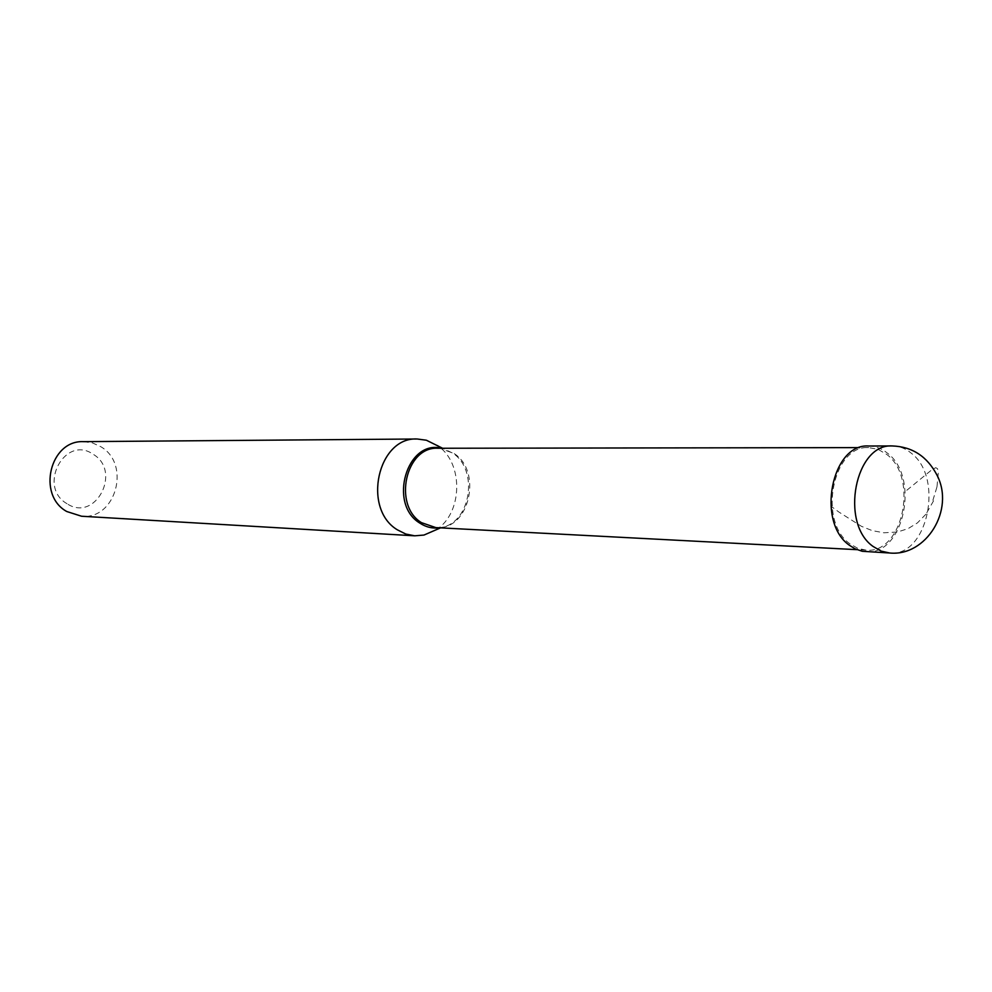 <?xml version="1.0" encoding="UTF-8"?>
<svg xmlns="http://www.w3.org/2000/svg" width="992" height="992" viewBox="0 0 992 992"><rect width="100%" height="100%" fill="white"/><g stroke="black" fill="none" stroke-linecap="round" stroke-linejoin="round"><path stroke-width="0.74" stroke-dasharray="4.96 3.72" d="M868.632 446.016C875.39 446.065 881.665 448.446 887.431 453.158C920.44 477.524 903.65 556.004 865.942 551.738M866.066 550.151L857.758 548.34L849.983 543.852C817.606 521.544 832.734 444.887 868.67 447.603L878.131 449.364L886.86 454.522C918.89 478.144 902.621 554.28 866.066 550.151L856.914 549.667M437.894 448.26L440.262 448.359L454.224 453.617C482.038 471.287 469.923 528.19 438.241 527.645L441.614 527.409C470.915 522.449 478.764 469.762 452.811 453.183L442.581 448.248M426.386 440.225L437.534 445.594M83.452 441.651L92.454 442.903L100.8 446.71C131.18 464.095 115.928 519.932 81.567 516.237M67.034 503.725C37.076 486.75 64.902 434.459 93.062 454.2C122.264 471.163 95.53 522.71 67.034 503.725M435.872 527.62L438.241 527.645M436.133 529.79C462.57 513.583 463.834 463.636 438.253 446.115M933.546 500.824L926.032 514.079M925.908 514.24L917.402 522.92L908.102 528.612L897.4 532.034L883.872 532.778L872.253 530.633L861.453 526.33L838.872 512.033L830.763 506.032L831.891 505.598M932.902 500.278L936.944 486.985M936.994 486.762L938.345 472.279L937.539 468.72L935.741 467.666L931.463 470.084L904.233 492.392M892.403 445.954C899.186 446.003 905.473 448.409 911.264 453.183C944.384 477.859 927.52 557.306 889.675 553.003M441.44 448.26L443.61 448.768L440.262 448.359M439.419 527.806L440.56 527.868M868.67 447.603L859.518 447.615"/><path stroke-width="1.49" d="M889.675 553.003L862.246 551.279L855.042 548.824L849.4 545.253C816.019 522.276 831.606 443.238 868.632 446.016L892.403 445.954C855.228 443.139 839.554 523.193 873.072 546.443L881.107 551.106L889.675 553.003C926.106 556.673 955.122 509.938 937.018 475.168C927.173 456.432 912.293 446.698 892.403 445.954M856.914 549.667L435.872 527.62L421.488 522.66C392.572 505.238 405.765 446.226 437.894 448.26L859.518 447.615M440.56 527.868L423.981 535.06L414.73 535.816L405.765 534.031L397.346 529.815C361.857 508.685 377.84 436.728 417.198 438.997L426.386 440.225L442.581 448.248M414.73 535.816L81.567 516.237L66.786 511.525C36.692 495.132 50.022 439.964 83.452 441.651L417.198 438.997M423.981 535.06L436.133 529.79M438.253 446.115L437.534 445.594M439.419 527.806C432.425 528.711 425.853 527.112 419.678 523.007C387.922 503.824 406.98 439.32 441.44 448.26"/></g></svg>
